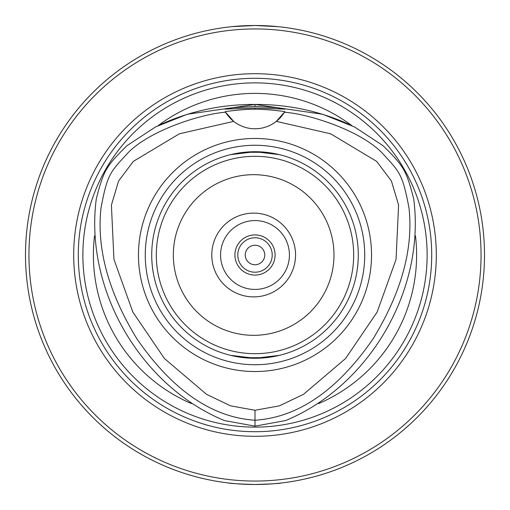 <?xml version="1.0" encoding="UTF-8"?>
<svg xmlns="http://www.w3.org/2000/svg" width="510" height="510" viewBox="0 0 510 510"><rect width="100%" height="100%" fill="white"/><g stroke="black" fill="none" stroke-linecap="round" stroke-linejoin="round"><path stroke-width="0.76" d="M289.425 255A34.425 34.425 0 0 1 237.787 284.816A34.425 34.425 0 0 1 237.787 225.184A34.425 34.425 0 0 1 289.425 255M264.754 255A9.754 9.754 0 0 1 250.123 263.447A9.754 9.754 0 0 1 250.123 246.553A9.754 9.754 0 0 1 264.754 255M272.212 255A17.212 17.212 0 0 1 246.394 269.905A17.212 17.212 0 0 1 246.394 240.095A17.212 17.212 0 0 1 272.212 255M275.081 255A20.081 20.081 0 0 1 244.959 272.391A20.081 20.081 0 0 1 244.959 237.609A20.081 20.081 0 0 1 275.081 255M295.545 255A41.884 41.884 0 0 0 232.719 218.726A41.884 41.884 0 0 0 232.719 291.274A41.884 41.884 0 0 0 295.545 255M173.336 255A80.325 80.325 0 0 1 253.661 174.675A80.325 80.325 0 0 1 333.986 255A80.325 80.325 0 0 1 253.661 335.325A80.325 80.325 0 0 1 173.336 255M228.607 482.976C230.176 483.486 238.973 483.996 255 484.5C271.027 483.996 279.824 483.486 281.392 482.976M277.95 26.647L255 25.5L232.05 26.647M255 151.725L279.365 154.638L265.742 152.286L244.258 152.286L230.635 154.638L255 151.725M244.258 357.714L265.742 357.714L279.365 355.362L255 358.275L230.635 355.362L244.258 357.714M255 106.456L276.72 107.68L284.905 109.121L255 108.05L225.095 109.121L233.28 107.68L255 106.456L254.994 104.448L322.62 114.24L354.431 126.913L383.048 145.694C404.003 166.362 406.285 170.365 413.686 198.76C425.64 289.132 369.877 385.713 285.638 420.546L255 426.137L224.362 420.546C140.123 385.713 84.36 289.132 96.314 198.76C103.734 170.283 106.061 166.298 126.952 145.694L155.569 126.913L187.38 114.24L255 104.448C288.896 104.269 321.179 111.333 351.855 125.632A161.606 161.606 0 0 0 158.145 125.632C188.821 111.333 221.104 104.269 254.994 104.448M284.401 112.257C305.127 113.379 357.867 128.711 381.703 152.503C399.789 172.17 402.473 173.445 409.001 207.978C413.463 248.682 401.517 292.255 373.167 338.691C342.484 383.316 303.399 417.154 255 420.214C206.601 417.154 167.516 383.316 136.833 338.691C108.483 292.255 96.537 248.682 100.999 207.978C107.527 173.445 110.211 172.17 128.297 152.503C152.133 128.711 204.873 113.379 225.598 112.257A41711.421 1036.524 174.1 0 1 225.197 111.582C238.795 109.88 248.727 109.095 255 109.236C262.484 109.178 272.416 109.956 284.803 111.582A41711.421 1036.524 -174.1 0 1 284.401 112.257L276.324 121.374A34.425 34.425 0 0 1 225.197 111.582M255 109.236L255 108.05M284.803 111.582A34.425 34.425 0 0 1 276.324 121.374L330.671 133.811L376.686 161.402L391.406 180.98L398.597 205.109L396.053 259.367L377.164 312.043L345.614 358.479L303.495 394.332L279.41 405.845L255 410.276L230.59 405.845L206.505 394.332L164.386 358.479L132.836 312.043L113.947 259.367L111.403 205.109L118.594 180.98L133.314 161.402L179.329 133.811L233.676 121.374L225.598 112.257M415.465 235.798A161.606 161.606 0 0 1 318.603 403.563M191.397 403.563A161.606 161.606 0 0 1 94.535 235.798M255 371.535A116.535 116.535 0 0 0 355.923 196.732A116.535 116.535 0 0 0 154.077 196.732A116.535 116.535 0 0 0 255 371.535M255 484.5A229.5 229.5 0 0 0 453.753 140.25A229.5 229.5 0 0 0 56.247 140.25A229.5 229.5 0 0 0 255 484.5M255 481.058A226.058 226.058 0 0 0 450.77 141.971A226.058 226.058 0 0 0 59.23 141.971A226.058 226.058 0 0 0 255 481.058M255 436.305A181.305 181.305 0 0 0 412.016 164.347A181.305 181.305 0 0 0 97.984 164.347A181.305 181.305 0 0 0 255 436.305M255 431.715A176.715 176.715 0 0 0 408.038 166.642A176.715 176.715 0 0 0 101.962 166.642A176.715 176.715 0 0 0 255 431.715M255 364.733A109.733 109.733 0 0 0 350.032 200.137A109.733 109.733 0 0 0 159.968 200.137A109.733 109.733 0 0 0 255 364.733M255 358.275A103.275 103.275 0 0 0 344.441 203.362A103.275 103.275 0 0 0 165.559 203.362A103.275 103.275 0 0 0 255 358.275A103.275 103.275 0 0 0 344.441 203.362A103.275 103.275 0 0 0 165.559 203.362A103.275 103.275 0 0 0 255 358.275M244.736 156.85A98.685 98.685 0 0 0 156.449 260.138A98.685 98.685 0 0 0 255 353.685A98.685 98.685 0 0 0 353.551 249.862A98.685 98.685 0 0 0 244.736 156.85M255 410.276L255 426.137M84.093 234.549A172.125 172.125 0 0 0 255 427.125A172.125 172.125 0 0 0 426.991 261.828A172.125 172.125 0 0 0 268.649 83.417A172.125 172.125 0 0 0 84.093 234.549"/></g></svg>
